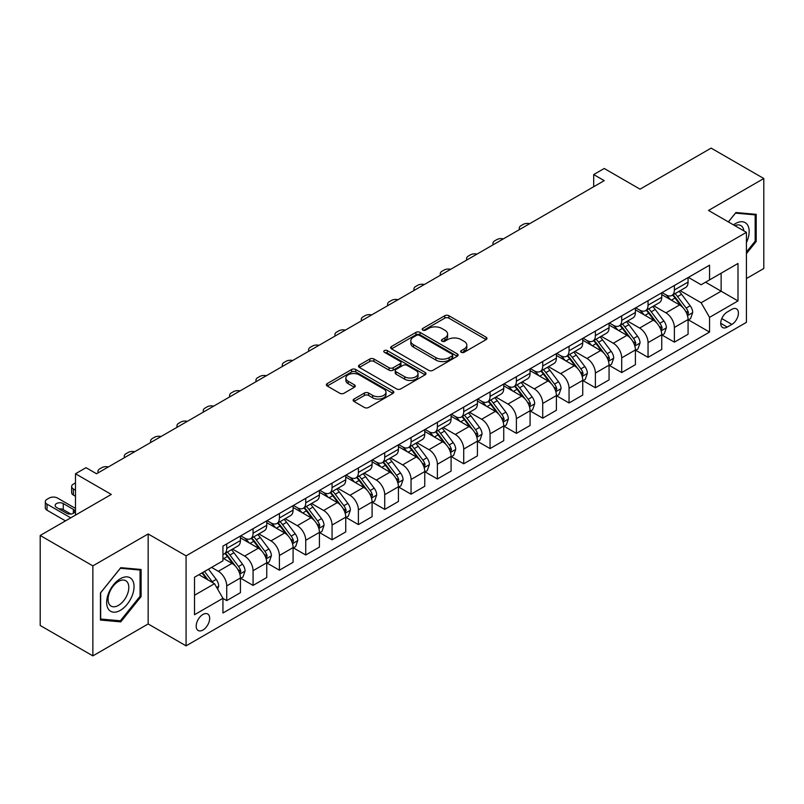 <?xml version="1.0" encoding="UTF-8"?>
<svg xmlns="http://www.w3.org/2000/svg" width="804" height="804" viewBox="0 0 804 804"><rect width="100%" height="100%" fill="white"/><g stroke="black" fill="none" stroke-linecap="round" stroke-linejoin="round"><path stroke-width="1.21" d="M461.255 352.293A2.05 1.186 0 0 0 464.149 352.293L486.118 339.61A2.925 1.688 0 0 0 486.973 338.414A2.925 1.688 0 0 0 486.118 337.218L448.903 315.731A2.925 1.688 0 0 0 444.763 315.731L422.793 328.414A2.05 1.186 0 0 0 422.19 329.248A2.05 1.186 0 0 0 422.793 330.092A2.05 1.186 0 0 0 425.688 330.092L428.532 328.444A9.357 5.407 0 0 1 441.768 328.444L444.863 330.233A9.357 5.407 0 0 1 447.607 334.052A9.357 5.407 0 0 1 444.863 337.881L442.019 339.519A2.05 1.186 0 0 0 441.426 340.353A2.05 1.186 0 0 0 442.019 341.187A2.05 1.186 0 0 0 444.913 341.187L447.758 339.549A9.357 5.407 0 0 1 460.993 339.549L464.099 341.338A9.357 5.407 0 0 1 466.833 345.157A9.357 5.407 0 0 1 464.099 348.976L461.255 350.624A2.05 1.186 0 0 0 460.652 351.459A2.05 1.186 0 0 0 461.255 352.293L461.255 350.624M202.93 630.034A9.537 5.507 120 0 0 209.161 621.643A9.537 5.507 120 0 0 207.693 613.995A9.537 5.507 120 0 0 202.93 614.467A9.537 5.507 120 0 0 196.699 622.869A9.537 5.507 120 0 0 198.166 630.507A9.537 5.507 120 0 0 202.93 630.034M353.991 399.055A2.925 1.688 0 0 0 353.137 400.251A2.925 1.688 0 0 0 353.991 401.447L364.433 407.477A2.925 1.688 0 0 0 368.564 407.477L392.965 393.387A2.925 1.688 0 0 0 393.819 392.191A2.925 1.688 0 0 0 392.965 391.005L355.75 369.508A2.925 1.688 0 0 0 351.609 369.508L327.218 383.598A2.925 1.688 0 0 0 326.354 384.794A2.925 1.688 0 0 0 327.218 385.99L339.831 393.267A2.925 1.688 0 0 0 343.961 393.267L354.403 387.237A2.925 1.688 0 0 0 355.257 386.051A2.925 1.688 0 0 0 354.403 384.855L348.152 381.237A7.819 4.512 0 0 1 345.861 378.051A7.819 4.512 0 0 1 350.685 373.88A7.819 4.512 0 0 1 359.207 374.855L383.709 389.005A7.819 4.512 0 0 1 386 392.191A7.819 4.512 0 0 1 381.176 396.362A7.819 4.512 0 0 1 372.654 395.387L368.564 393.025A2.925 1.688 0 0 0 364.433 393.025L353.991 399.055L353.991 401.447L364.433 395.457L364.433 393.025M746.424 278.556L763.8 268.526L763.8 178.518L711.138 148.117L640.044 189.161L604.226 168.488L593.694 174.568L604.226 180.649L96.55 473.757L86.018 467.677L75.486 473.757L75.486 515.103M92.862 565.885L92.862 655.883L148.157 623.954L148.157 533.956L92.862 565.885L40.2 535.474L111.294 494.43L75.486 473.757M148.157 533.956L186.076 555.845L746.424 232.336L746.424 322.344L186.076 645.853L186.076 555.845M763.8 178.518L708.505 210.447L746.424 232.336M428.743 370.353A2.925 1.688 0 0 0 432.874 370.353L457.275 356.262A2.925 1.688 0 0 0 458.129 355.066A2.925 1.688 0 0 0 457.275 353.871L420.05 332.384A2.925 1.688 0 0 0 415.919 332.384L391.518 346.474A2.925 1.688 0 0 0 390.664 347.67A2.925 1.688 0 0 0 391.518 348.856L428.743 370.353M385.206 352.735A2.05 1.186 0 0 1 387.277 353.026L387.277 350.594L425.115 372.433A2.925 1.688 0 0 1 425.979 373.629A2.925 1.688 0 0 1 425.115 374.825L400.724 388.915A2.925 1.688 0 0 1 396.583 388.915L359.368 367.428L369.81 361.438L369.81 359.006L359.368 365.036A2.925 1.688 0 0 0 358.514 366.232A2.925 1.688 0 0 0 359.368 367.428L359.368 365.036M369.81 361.438A2.925 1.688 0 0 1 373.94 361.438L373.94 359.006A2.925 1.688 0 0 0 369.81 359.006M373.94 359.006L389.035 367.719A2.925 1.688 0 0 0 393.176 367.719L400.101 363.72A2.925 1.688 0 0 0 400.955 362.524A2.925 1.688 0 0 0 400.101 361.338L384.382 352.263A2.05 1.186 0 0 1 383.789 351.428A2.05 1.186 0 0 1 385.046 350.333A2.05 1.186 0 0 1 387.277 350.594M92.862 655.883L40.2 625.482L40.2 535.474M731.881 309.329L727.248 312.002A9.236 5.337 120 0 0 721.218 320.143A9.236 5.337 120 0 0 722.635 327.54A9.236 5.337 120 0 0 727.248 327.087L731.881 324.404A9.236 5.337 120 0 0 737.921 316.263A9.236 5.337 120 0 0 736.504 308.867A9.236 5.337 120 0 0 731.881 309.329M688.385 277.4L701.128 284.757L709.56 279.892L709.56 265.179L222.939 546.117L222.939 560.84L194.508 577.252L194.508 614.718L222.939 598.297L222.939 613.01L709.56 332.072L709.56 317.349L701.128 302.756L680.184 290.666M709.56 279.892L737.992 263.471L737.992 300.937L709.56 317.349M148.157 623.954L186.076 645.853M593.694 174.568L593.694 186.729M705.55 282.204L721.138 291.209L721.138 273.199L737.992 263.471M701.128 302.756L721.138 291.209L737.992 300.937M194.508 595.251L214.517 583.704L198.93 574.699M222.939 598.417L226.738 600.608L226.738 585.895A11.919 6.884 -120 0 0 218.306 571.292L211.563 567.403M226.738 600.608L240.426 592.699L240.426 577.986A11.919 6.884 -120 0 0 232.004 563.393L222.939 558.157M240.748 578.287L253.069 585.402L253.069 570.689A11.919 6.884 -120 0 0 244.637 556.097L232.547 549.112M253.069 585.402L266.757 577.503L266.757 562.78A11.919 6.884 -120 0 0 258.335 548.187L240.426 537.846M267.079 563.091L279.4 570.197L279.4 555.484A11.919 6.884 -120 0 0 270.968 540.891L258.878 533.906M279.4 570.197L293.088 562.297L293.088 547.584A11.919 6.884 -120 0 0 284.666 532.982L266.757 522.65M293.41 547.886L305.731 555.001L305.731 540.278A11.919 6.884 -120 0 0 297.309 525.685L285.209 518.701M305.731 555.001L319.419 547.092L319.419 532.379A11.919 6.884 -120 0 0 310.997 517.786L293.088 507.445M319.741 532.68L332.062 539.796L332.062 525.082A11.919 6.884 -120 0 0 323.64 510.49L311.54 503.505M332.062 539.796L345.75 531.896L345.75 517.173A11.919 6.884 -120 0 0 337.328 502.58L319.419 492.239M346.072 517.474L358.393 524.59L358.393 509.877A11.919 6.884 -120 0 0 349.971 495.284L337.871 488.299M358.393 524.59L372.091 516.691L372.091 501.967A11.919 6.884 -120 0 0 363.659 487.375L345.75 477.043M372.403 502.279L384.724 509.394L384.724 494.671A11.919 6.884 -120 0 0 376.302 480.078L364.202 473.094M384.724 509.394L398.422 501.485L398.422 486.772A11.919 6.884 -120 0 0 389.99 472.179L372.091 461.838M398.734 487.073L411.055 494.189L411.055 479.475A11.919 6.884 -120 0 0 402.633 464.883L390.533 457.888M411.055 494.189L424.753 486.279L424.753 471.566A11.919 6.884 -120 0 0 416.321 456.973L398.422 446.632M425.065 471.868L437.386 478.983L437.386 464.27A11.919 6.884 -120 0 0 428.964 449.677L416.864 442.692M437.386 478.983L451.084 471.084L451.084 456.36A11.919 6.884 -120 0 0 442.652 441.768L424.753 431.436M451.396 456.672L463.717 463.787L463.717 449.064A11.919 6.884 -120 0 0 455.295 434.472L443.195 427.487M463.717 463.787L477.415 455.878L477.415 441.165A11.919 6.884 -120 0 0 468.993 426.572L451.084 416.231M477.727 441.466L490.058 448.582L490.058 433.869A11.919 6.884 -120 0 0 481.626 419.266L469.526 412.281M490.058 448.582L503.746 440.672L503.746 425.959A11.919 6.884 -120 0 0 495.324 411.367L477.415 401.025M504.058 426.261L516.389 433.376L516.389 418.663A11.919 6.884 -120 0 0 507.957 404.07L495.857 397.086M516.389 433.376L530.077 425.477L530.077 410.754A11.919 6.884 -120 0 0 521.655 396.161L503.746 385.83M530.399 411.065L542.72 418.18L542.72 403.457A11.919 6.884 -120 0 0 534.288 388.865L522.188 381.88M542.72 418.18L556.408 410.271L556.408 395.558A11.919 6.884 -120 0 0 547.986 380.955L530.077 370.624M556.73 395.859L569.051 402.975L569.051 388.262A11.919 6.884 -120 0 0 560.619 373.659L548.529 366.674M569.051 402.975L582.739 395.065L582.739 380.352A11.919 6.884 -120 0 0 574.317 365.76L556.408 355.418M583.061 380.654L595.382 387.769L595.382 373.056A11.919 6.884 -120 0 0 586.95 358.463L574.86 351.479M595.382 387.769L609.07 379.87L609.07 365.147A11.919 6.884 -120 0 0 600.648 350.554L582.739 340.213M609.392 365.458L621.713 372.564L621.713 357.85A11.919 6.884 -120 0 0 613.291 343.258L601.191 336.273M621.713 372.564L635.401 364.664L635.401 349.951A11.919 6.884 -120 0 0 626.979 335.348L609.07 325.017M635.723 350.253L648.044 357.368L648.044 342.645A11.919 6.884 -120 0 0 639.622 328.052L627.522 321.067M648.044 357.368L661.742 349.459L661.742 334.745A11.919 6.884 -120 0 0 653.31 320.153L635.401 309.811M662.054 335.047L674.375 342.162L674.375 327.449A11.919 6.884 -120 0 0 665.953 312.856L653.853 305.872M674.375 342.162L688.073 334.253L688.073 319.54A11.919 6.884 -120 0 0 679.641 304.947L661.742 294.606M662.054 292.606L665.953 294.857A11.919 6.884 -120 0 0 671.913 295.44A11.919 6.884 -120 0 0 674.375 289.983L674.375 285.49M635.723 307.801L639.622 310.053A11.919 6.884 -120 0 0 645.582 310.645A11.919 6.884 -120 0 0 648.044 305.188L648.044 300.686M609.392 323.007L613.291 325.258A11.919 6.884 -120 0 0 619.241 325.851A11.919 6.884 -120 0 0 621.713 320.394L621.713 315.892M583.061 338.213L586.95 340.464A11.919 6.884 -120 0 0 592.91 341.047A11.919 6.884 -120 0 0 595.382 335.6L595.382 331.097M556.73 353.408L560.619 355.659A11.919 6.884 -120 0 0 566.579 356.252A11.919 6.884 -120 0 0 569.051 350.795L569.051 346.293M530.399 368.614L534.288 370.865A11.919 6.884 -120 0 0 540.248 371.458A11.919 6.884 -120 0 0 542.72 366.001L542.72 361.498M504.058 383.82L507.957 386.071A11.919 6.884 -120 0 0 513.917 386.654A11.919 6.884 -120 0 0 516.389 381.207L516.389 376.704M477.727 399.015L481.626 401.266A11.919 6.884 -120 0 0 487.586 401.859A11.919 6.884 -120 0 0 490.058 396.402L490.058 391.91M451.396 414.221L455.295 416.472A11.919 6.884 -120 0 0 461.255 417.065A11.919 6.884 -120 0 0 463.717 411.608L463.717 407.105M425.065 429.426L428.964 431.678A11.919 6.884 -120 0 0 434.924 432.261A11.919 6.884 -120 0 0 437.386 426.813L437.386 422.311M398.734 444.632L402.633 446.873A11.919 6.884 -120 0 0 408.593 447.466A11.919 6.884 -120 0 0 411.055 442.009L411.055 437.517M372.403 459.828L376.302 462.079A11.919 6.884 -120 0 0 382.262 462.672A11.919 6.884 -120 0 0 384.724 457.215L384.724 452.712M346.072 475.033L349.971 477.285A11.919 6.884 -120 0 0 355.931 477.877A11.919 6.884 -120 0 0 358.393 472.42L358.393 467.918M319.741 490.239L323.64 492.49A11.919 6.884 -120 0 0 329.59 493.073A11.919 6.884 -120 0 0 332.062 487.616L332.062 483.124M293.41 505.435L297.309 507.686A11.919 6.884 -120 0 0 303.259 508.279A11.919 6.884 -120 0 0 305.731 502.822L305.731 498.319M267.079 520.64L270.968 522.891A11.919 6.884 -120 0 0 276.928 523.484A11.919 6.884 -120 0 0 279.4 518.027L279.4 513.525M240.748 535.846L244.637 538.097A11.919 6.884 -120 0 0 250.597 538.68A11.919 6.884 -120 0 0 253.069 533.233L253.069 528.731M688.385 319.841L709.56 332.072M671.913 295.44L685.601 287.541A11.919 6.884 -120 0 0 688.073 282.083L688.073 277.581M645.582 310.645L659.27 302.736A11.919 6.884 -120 0 0 661.742 297.289L661.742 292.787M619.241 325.851L632.939 317.942A11.919 6.884 -120 0 0 635.401 312.485L635.401 307.982M592.91 341.047L606.608 333.147A11.919 6.884 -120 0 0 609.07 327.69L609.07 323.188M566.579 356.252L580.277 348.343A11.919 6.884 -120 0 0 582.739 342.896L582.739 338.394M540.248 371.458L553.946 363.549A11.919 6.884 -120 0 0 556.408 358.092L556.408 353.599M513.917 386.654L527.615 378.754A11.919 6.884 -120 0 0 530.077 373.297L530.077 368.795M487.586 401.859L501.274 393.96A11.919 6.884 -120 0 0 503.746 388.503L503.746 384M461.255 417.065L474.943 409.156A11.919 6.884 -120 0 0 477.415 403.698L477.415 399.206M434.924 432.261L448.612 424.361A11.919 6.884 -120 0 0 451.084 418.904L451.084 414.402M408.593 447.466L422.281 439.567A11.919 6.884 -120 0 0 424.753 434.11L424.753 429.607M382.262 462.672L395.95 454.762A11.919 6.884 -120 0 0 398.422 449.305L398.422 444.813M355.931 477.877L369.619 469.968A11.919 6.884 -120 0 0 372.091 464.511L372.091 460.009M329.59 493.073L343.288 485.174A11.919 6.884 -120 0 0 345.75 479.717L345.75 475.214M303.259 508.279L316.957 500.369A11.919 6.884 -120 0 0 319.419 494.922L319.419 490.42M276.928 523.484L290.626 515.575A11.919 6.884 -120 0 0 293.088 510.118L293.088 505.615M250.597 538.68L264.295 530.781A11.919 6.884 -120 0 0 266.757 525.324L266.757 520.821M222.939 554.368A11.919 6.884 -120 0 0 224.266 553.886L237.964 545.976A11.919 6.884 -120 0 0 240.426 540.529L240.426 536.027M224.266 553.886A11.919 6.884 -120 0 0 226.738 548.428L226.738 543.926M214.517 583.704L222.939 598.297M746.424 253.642L756.212 241.451L756.212 214.346L735.891 212.527L728.354 221.904M100.45 620.055L120.771 621.874L141.102 596.588L141.102 569.483L120.771 567.664L100.45 592.95L100.45 620.055M755.167 240.848L756.212 241.451M140.047 595.975L141.102 596.588M118.63 620.638L120.771 621.874M462.069 352.584L464.099 351.408A9.357 5.407 0 0 0 466.833 347.589L466.833 345.157M447.607 334.052L447.607 336.494A9.357 5.407 0 0 1 444.863 340.313L442.843 341.479M486.078 339.63L448.903 318.163A2.925 1.688 0 0 0 444.763 318.163L423.607 330.374M457.235 356.283L420.05 334.816A2.925 1.688 0 0 0 415.919 334.816L391.558 348.886M452.099 355.901A2.05 1.186 0 0 0 452.702 355.066A2.05 1.186 0 0 0 452.099 354.232L419.437 335.368A2.05 1.186 0 0 0 416.542 335.368L413.537 337.097A9.357 5.407 0 0 0 410.804 340.916A9.357 5.407 0 0 0 413.537 344.745L435.868 357.629A9.357 5.407 0 0 0 449.104 357.629L452.099 355.901L452.099 358.333A2.05 1.186 0 0 0 452.702 357.499L452.702 355.066M410.804 340.916L410.804 343.358A9.357 5.407 0 0 0 413.537 347.177L413.537 344.745M452.099 358.333L449.104 360.071A9.357 5.407 0 0 1 435.868 360.071L413.537 347.177M373.94 361.438L389.035 370.152A2.925 1.688 0 0 0 393.176 370.152L400.101 366.152A2.925 1.688 0 0 0 400.955 364.966L400.955 362.524M387.277 353.026L425.085 374.845M404.703 376.764A7.819 4.512 0 0 0 413.226 377.739A7.819 4.512 0 0 0 418.05 373.569A7.819 4.512 0 0 0 415.758 370.383L407.136 365.398A2.925 1.688 0 0 0 402.995 365.398L396.07 369.398A2.925 1.688 0 0 0 395.216 370.584A2.925 1.688 0 0 0 396.07 371.78L404.703 376.764L404.703 379.197A7.819 4.512 0 0 0 413.226 380.171A7.819 4.512 0 0 0 418.05 376.001L418.05 373.569M395.216 370.584L395.216 373.016A2.925 1.688 0 0 0 396.07 374.212L396.07 371.78M404.703 379.197L396.07 374.212M386 392.191L386 394.623A7.819 4.512 0 0 1 381.176 398.794A7.819 4.512 0 0 1 372.654 397.819L368.564 395.457A2.925 1.688 0 0 0 364.433 395.457M345.861 378.051L345.861 380.483A7.819 4.512 0 0 0 348.152 383.669L348.152 381.237M354.363 387.267L348.152 383.669M392.925 393.407L355.75 371.94A2.925 1.688 0 0 0 351.609 371.94L327.248 386.01M688.073 320.032L690.596 318.565L692.706 312.485A7.899 4.563 -120 0 0 690.184 305.761L681.581 294.274A22.793 13.155 -120 0 0 679.089 291.299M670.526 299.681A22.793 13.155 -120 0 0 665.863 294.807M687.35 315.188L688.445 312.826A7.899 4.563 -120 0 0 686.184 308.073L677.571 296.586A22.793 13.155 -120 0 0 675.089 293.611M672.968 294.827A18.914 10.924 60 0 1 676.074 298.364L683.36 308.083M672.556 295.068A22.793 13.155 60 0 1 675.048 298.043L680.767 305.681M529.665 223.703A5.96 3.437 0 0 0 523.123 224.437L521.022 225.653A5.96 3.437 0 0 0 519.273 228.085A5.96 3.437 0 0 0 519.746 229.421M661.742 335.228L664.265 333.771L666.375 327.69A7.899 4.563 -120 0 0 663.853 320.967L655.24 309.48A22.793 13.155 -120 0 0 652.758 306.495M644.195 314.887A22.793 13.155 -120 0 0 639.532 310.002M661.019 330.394L662.114 328.022A7.899 4.563 -120 0 0 659.853 323.278L651.24 311.791A22.793 13.155 -120 0 0 648.758 308.806M646.637 310.032A18.914 10.924 60 0 1 649.743 313.56L657.029 323.288M646.225 310.274A22.793 13.155 60 0 1 648.717 313.248L654.436 320.886M503.334 238.899A5.96 3.437 0 0 0 496.792 239.632L494.691 240.848A5.96 3.437 0 0 0 492.942 243.29A5.96 3.437 0 0 0 493.415 244.627M635.401 350.433L637.934 348.976L640.034 342.896A7.899 4.563 -120 0 0 637.522 336.172L628.909 324.675A22.793 13.155 -120 0 0 626.427 321.7M617.864 330.092A22.793 13.155 -120 0 0 613.201 325.208M634.688 345.599L635.773 343.228A7.899 4.563 -120 0 0 633.522 338.484L624.909 326.987A22.793 13.155 -120 0 0 622.427 324.012M620.306 325.238A18.914 10.924 60 0 1 623.412 328.766L630.688 338.494M619.894 325.469A22.793 13.155 60 0 1 622.386 328.454L628.105 336.092M477.003 254.104A5.96 3.437 0 0 0 470.461 254.838L468.36 256.054A5.96 3.437 0 0 0 466.611 258.486A5.96 3.437 0 0 0 467.084 259.833M609.07 365.639L611.603 364.172L613.703 358.092A7.899 4.563 -120 0 0 611.191 351.368L602.578 339.881A22.793 13.155 -120 0 0 600.096 336.906M591.533 345.288A22.793 13.155 -120 0 0 586.87 340.414M608.357 360.805L609.442 358.433A7.899 4.563 -120 0 0 607.181 353.68L598.578 342.192A22.793 13.155 -120 0 0 596.096 339.218M593.975 340.444A18.914 10.924 60 0 1 597.081 343.971L604.357 353.69M593.563 340.675A22.793 13.155 60 0 1 596.055 343.65L601.774 351.288M450.672 269.31A5.96 3.437 0 0 0 444.13 270.043L442.029 271.26A5.96 3.437 0 0 0 440.28 273.692A5.96 3.437 0 0 0 440.753 275.028M582.739 380.835L585.272 379.377L587.372 373.297A7.899 4.563 -120 0 0 584.86 366.574L576.247 355.087A22.793 13.155 -120 0 0 573.765 352.112M565.202 360.493A22.793 13.155 -120 0 0 560.539 355.609M582.026 376.001L583.111 373.639A7.899 4.563 -120 0 0 580.85 368.885L572.247 357.398A22.793 13.155 -120 0 0 569.765 354.413M567.634 355.639A18.914 10.924 60 0 1 570.739 359.177L578.026 368.895M567.232 355.881A22.793 13.155 60 0 1 569.714 358.855L575.443 366.493M424.341 284.505A5.96 3.437 0 0 0 417.799 285.249L415.688 286.465A5.96 3.437 0 0 0 413.949 288.897A5.96 3.437 0 0 0 414.422 290.234M746.424 242.557A19.366 11.176 120 0 0 747.328 224.638A19.366 11.176 120 0 0 733.499 224.879M743.831 230.848A14.663 8.462 120 0 0 742.524 227.12A14.663 8.462 120 0 0 740.876 225.592A14.663 8.462 120 0 0 734.846 225.653M735.429 213.11L755.167 214.889L755.167 241.15L746.424 252.024M753.861 214.135L755.167 214.889M728.394 221.934L735.469 213.13M120.359 578.719A19.366 11.176 120 0 0 106.661 602.427A19.366 11.176 120 0 0 120.359 610.336A19.366 11.176 120 0 0 134.047 586.619A19.366 11.176 120 0 0 120.359 578.719M118.429 581.443A14.663 8.462 120 0 0 108.852 594.367A14.663 8.462 120 0 0 111.103 606.115A14.663 8.462 120 0 0 118.429 605.392A14.663 8.462 120 0 0 128.017 592.468A14.663 8.462 120 0 0 125.766 580.719A14.663 8.462 120 0 0 118.429 581.443M140.047 596.287L120.359 620.788L100.661 619.03L100.661 592.769L120.359 568.267L140.047 570.026L140.047 596.287M138.74 569.272L140.047 570.026M556.408 396.04L558.941 394.583L561.041 388.503A7.899 4.563 -120 0 0 558.529 381.779L549.916 370.292A22.793 13.155 -120 0 0 547.434 367.307M538.871 375.699A22.793 13.155 -120 0 0 534.208 370.815M555.695 391.206L556.78 388.834A7.899 4.563 -120 0 0 554.519 384.091L545.916 372.594A22.793 13.155 -120 0 0 543.424 369.619M541.303 370.845A18.914 10.924 60 0 1 544.409 374.373L551.695 384.101M540.901 371.076A22.793 13.155 60 0 1 543.383 374.061L549.112 381.699M398 299.711A5.96 3.437 0 0 0 391.468 300.445L389.357 301.661A5.96 3.437 0 0 0 387.618 304.093A5.96 3.437 0 0 0 388.091 305.44M530.077 411.246L532.61 409.789L534.71 403.698A7.899 4.563 -120 0 0 532.188 396.975L523.585 385.488A22.793 13.155 -120 0 0 521.103 382.513M512.54 390.905A22.793 13.155 -120 0 0 507.877 386.02M529.364 406.412L530.449 404.04A7.899 4.563 -120 0 0 528.188 399.286L519.585 387.799A22.793 13.155 -120 0 0 517.093 384.825M514.972 386.051A18.914 10.924 60 0 1 518.077 389.578L525.364 399.297M514.57 386.282A22.793 13.155 60 0 1 517.052 389.257L522.781 396.895M371.669 314.917A5.96 3.437 0 0 0 365.137 315.65L363.026 316.866A5.96 3.437 0 0 0 361.287 319.299A5.96 3.437 0 0 0 361.76 320.645M503.746 426.442L506.279 424.984L508.379 418.904A7.899 4.563 -120 0 0 505.857 412.181L497.254 400.693A22.793 13.155 -120 0 0 494.761 397.719M486.209 406.1A22.793 13.155 -120 0 0 481.536 401.216M503.023 421.608L504.118 419.246A7.899 4.563 -120 0 0 501.857 414.492L493.254 403.005A22.793 13.155 -120 0 0 490.762 400.03M488.641 401.246A18.914 10.924 60 0 1 491.746 404.784L499.033 414.502M488.239 401.487A22.793 13.155 60 0 1 490.721 404.462L496.45 412.1M345.338 330.122A5.96 3.437 0 0 0 338.806 330.856L336.695 332.072A5.96 3.437 0 0 0 334.956 334.504A5.96 3.437 0 0 0 335.429 335.841M477.415 441.647L479.938 440.19L482.048 434.11A7.899 4.563 -120 0 0 479.526 427.386L470.923 415.899A22.793 13.155 -120 0 0 468.43 412.914M459.878 421.306A22.793 13.155 -120 0 0 455.205 416.422M476.692 436.813L477.787 434.441A7.899 4.563 -120 0 0 475.526 429.698L466.923 418.211A22.793 13.155 -120 0 0 464.431 415.226M462.31 416.452A18.914 10.924 60 0 1 465.415 419.979L472.702 429.708M461.908 416.683A22.793 13.155 60 0 1 464.39 419.668L470.109 427.306M319.007 345.318A5.96 3.437 0 0 0 312.475 346.052L310.364 347.268A5.96 3.437 0 0 0 308.615 349.7A5.96 3.437 0 0 0 309.088 351.046M451.084 456.853L453.607 455.396L455.717 449.305A7.899 4.563 -120 0 0 453.195 442.592L444.592 431.095A22.793 13.155 -120 0 0 442.099 428.12M433.547 436.512A22.793 13.155 -120 0 0 428.874 431.627M450.361 452.019L451.456 449.647A7.899 4.563 -120 0 0 449.195 444.903L440.592 433.406A22.793 13.155 -120 0 0 438.1 430.431M435.979 431.658A18.914 10.924 60 0 1 439.084 435.185L446.371 444.913M435.577 431.889A22.793 13.155 60 0 1 438.059 434.863L443.778 442.512M292.676 360.524A5.96 3.437 0 0 0 286.144 361.257L284.033 362.473A5.96 3.437 0 0 0 282.284 364.905A5.96 3.437 0 0 0 282.757 366.252M424.753 472.059L427.276 470.591L429.386 464.511A7.899 4.563 -120 0 0 426.864 457.788L418.261 446.3A22.793 13.155 -120 0 0 415.768 443.326M407.206 451.707A22.793 13.155 -120 0 0 402.543 446.823M424.03 467.214L425.125 464.853A7.899 4.563 -120 0 0 422.864 460.099L414.251 448.612A22.793 13.155 -120 0 0 411.769 445.637M409.648 446.853A18.914 10.924 60 0 1 412.753 450.391L420.04 460.109M409.236 447.094A22.793 13.155 60 0 1 411.728 450.069L417.447 457.707M266.345 375.729A5.96 3.437 0 0 0 259.813 376.463L257.702 377.679A5.96 3.437 0 0 0 255.953 380.111A5.96 3.437 0 0 0 256.426 381.448M398.422 487.254L400.945 485.797L403.055 479.717A7.899 4.563 -120 0 0 400.533 472.993L391.93 461.506A22.793 13.155 -120 0 0 389.437 458.521M380.875 466.913A22.793 13.155 -120 0 0 376.212 462.029M397.699 482.42L398.794 480.048A7.899 4.563 -120 0 0 396.533 475.305L387.92 463.818A22.793 13.155 -120 0 0 385.438 460.833M383.317 462.059A18.914 10.924 60 0 1 386.422 465.586L393.709 475.315M382.905 462.3A22.793 13.155 60 0 1 385.397 465.275L391.116 472.913M240.014 390.925A5.96 3.437 0 0 0 233.472 391.659L231.371 392.875A5.96 3.437 0 0 0 229.622 395.307A5.96 3.437 0 0 0 230.095 396.653M372.091 502.46L374.614 501.003L376.724 494.922A7.899 4.563 -120 0 0 374.202 488.199L365.599 476.702A22.793 13.155 -120 0 0 363.106 473.727M354.544 482.119A22.793 13.155 -120 0 0 349.881 477.234M371.368 497.626L372.463 495.254A7.899 4.563 -120 0 0 370.202 490.51L361.589 479.013A22.793 13.155 -120 0 0 359.107 476.038M356.986 477.264A18.914 10.924 60 0 1 360.091 480.792L367.378 490.52M356.574 477.496A22.793 13.155 60 0 1 359.066 480.48L364.785 488.118M213.683 406.131A5.96 3.437 0 0 0 207.141 406.864L205.04 408.08A5.96 3.437 0 0 0 203.291 410.512A5.96 3.437 0 0 0 203.764 411.859M345.75 517.665L348.283 516.198L350.393 510.118A7.899 4.563 -120 0 0 347.871 503.394L339.258 491.907A22.793 13.155 -120 0 0 336.775 488.932M328.213 497.314A22.793 13.155 -120 0 0 323.55 492.44M345.037 512.821L346.122 510.46A7.899 4.563 -120 0 0 343.871 505.706L335.258 494.219A22.793 13.155 -120 0 0 332.776 491.244M330.655 492.47A18.914 10.924 60 0 1 333.76 495.998L341.037 505.716M330.243 492.701A22.793 13.155 60 0 1 332.735 495.676L338.454 503.314M187.352 421.336A5.96 3.437 0 0 0 180.81 422.07L178.709 423.286A5.96 3.437 0 0 0 176.96 425.718A5.96 3.437 0 0 0 177.433 427.055M319.419 532.861L321.952 531.404L324.052 525.324A7.899 4.563 -120 0 0 321.54 518.6L312.927 507.113A22.793 13.155 -120 0 0 310.444 504.128M301.882 512.52A22.793 13.155 -120 0 0 297.219 507.636M318.706 528.027L319.791 525.655A7.899 4.563 -120 0 0 317.54 520.912L308.927 509.424A22.793 13.155 -120 0 0 306.445 506.44M304.324 507.666A18.914 10.924 60 0 1 307.429 511.193L314.706 520.922M303.912 507.907A22.793 13.155 60 0 1 306.404 510.882L312.123 518.52M161.021 436.532A5.96 3.437 0 0 0 154.479 437.265L152.378 438.492A5.96 3.437 0 0 0 150.629 440.924A5.96 3.437 0 0 0 151.102 442.26M293.088 548.067L295.621 546.609L297.721 540.529A7.899 4.563 -120 0 0 295.209 533.806L286.596 522.309A22.793 13.155 -120 0 0 284.113 519.334M275.551 527.726A22.793 13.155 -120 0 0 270.888 522.841M292.375 543.233L293.46 540.861A7.899 4.563 -120 0 0 291.199 536.117L282.596 524.62A22.793 13.155 -120 0 0 280.114 521.645M277.993 522.871A18.914 10.924 60 0 1 281.098 526.399L288.375 536.127M277.581 523.102A22.793 13.155 60 0 1 280.063 526.087L285.792 533.725M134.69 451.737A5.96 3.437 0 0 0 128.148 452.471L126.037 453.687A5.96 3.437 0 0 0 124.298 456.119A5.96 3.437 0 0 0 124.771 457.466M266.757 563.272L269.29 561.805L271.39 555.725A7.899 4.563 -120 0 0 268.878 549.001L260.265 537.514A22.793 13.155 -120 0 0 257.782 534.539M249.22 542.931A22.793 13.155 -120 0 0 244.557 538.047M266.044 558.438L267.129 556.066A7.899 4.563 -120 0 0 264.868 551.313L256.265 539.826A22.793 13.155 -120 0 0 253.773 536.851M251.652 538.077A18.914 10.924 60 0 1 254.757 541.605L262.044 551.323M251.25 538.308A22.793 13.155 60 0 1 253.732 541.283L259.461 548.921M108.359 466.943A5.96 3.437 0 0 0 101.817 467.677L99.706 468.893A5.96 3.437 0 0 0 97.967 471.325A5.96 3.437 0 0 0 98.44 472.662M240.426 578.468L242.959 577.011L245.059 570.93A7.899 4.563 -120 0 0 242.547 564.207L233.934 552.72A22.793 13.155 -120 0 0 231.451 549.745M75.486 490.179L73.375 488.963L73.375 495.043A5.96 3.437 180 0 1 71.636 492.611L71.636 486.531A5.96 3.437 0 0 0 73.375 488.963M75.486 496.259L73.375 495.043M239.713 573.634L240.798 571.272A7.899 4.563 -120 0 0 238.537 566.519L229.934 555.031A22.793 13.155 -120 0 0 227.442 552.046M225.321 553.273A18.914 10.924 60 0 1 228.426 556.81L235.713 566.529M224.919 553.514A22.793 13.155 60 0 1 227.401 556.489L233.13 564.127M75.486 482.882L73.375 484.098A5.96 3.437 0 0 0 71.636 486.531M217.673 589.171L218.728 586.136A7.899 4.563 -120 0 0 216.206 579.413L208.527 569.162M70.742 517.846L47.044 504.158A5.96 3.437 0 0 1 45.305 501.726A5.96 3.437 0 0 1 47.044 499.294L49.155 498.078A5.96 3.437 0 0 1 57.576 498.078L75.486 508.419M65.476 520.881L47.044 510.238A5.96 3.437 180 0 1 45.305 507.806L45.305 501.726M70.903 514.037L63.265 509.635A4.764 2.754 0 0 0 59.004 508.882M212.929 582.779A7.899 4.563 -120 0 0 212.206 581.724L204.528 571.473M202.548 572.609L208.065 579.975M201.995 572.93L206.678 579.171M56.521 507.445L66.642 513.284A4.764 2.754 0 0 0 71.827 513.877A4.764 2.754 0 0 0 74.772 511.334A4.764 2.754 0 0 0 73.375 509.394L63.265 503.555A4.764 2.754 0 0 0 58.069 502.952A4.764 2.754 0 0 0 55.134 505.495A4.764 2.754 0 0 0 56.521 507.445M218.306 571.292L232.004 563.393M244.637 556.097L258.335 548.187M270.968 540.891L284.666 532.982M297.309 525.685L310.997 517.786M323.64 510.49L337.328 502.58M349.971 495.284L363.659 487.375M376.302 480.078L389.99 472.179M402.633 464.883L416.321 456.973M428.964 449.677L442.652 441.768M455.295 434.472L468.993 426.572M481.626 419.266L495.324 411.367M507.957 404.07L521.655 396.161M534.288 388.865L547.986 380.955M560.619 373.659L574.317 365.76M586.95 358.463L600.648 350.554M613.291 343.258L626.979 335.348M639.622 328.052L653.31 320.153M665.953 312.856L679.641 304.947M674.375 289.983L688.073 282.083M674.375 327.449L688.073 319.54M648.044 342.645L661.742 334.745M648.044 305.188L661.742 297.289M621.713 357.85L635.401 349.951M621.713 320.394L635.401 312.485M595.382 373.056L609.07 365.147M595.382 335.6L609.07 327.69M569.051 388.262L582.739 380.352M569.051 350.795L582.739 342.896M542.72 403.457L556.408 395.558M542.72 366.001L556.408 358.092M516.389 418.663L530.077 410.754M516.389 381.207L530.077 373.297M490.058 433.869L503.746 425.959M490.058 396.402L503.746 388.503M463.717 449.064L477.415 441.165M463.717 411.608L477.415 403.698M437.386 464.27L451.084 456.36M437.386 426.813L451.084 418.904M411.055 479.475L424.753 471.566M411.055 442.009L424.753 434.11M384.724 494.671L398.422 486.772M384.724 457.215L398.422 449.305M358.393 509.877L372.091 501.967M358.393 472.42L372.091 464.511M332.062 525.082L345.75 517.173M332.062 487.616L345.75 479.717M305.731 540.278L319.419 532.379M305.731 502.822L319.419 494.922M279.4 555.484L293.088 547.584M279.4 518.027L293.088 510.118M253.069 570.689L266.757 562.78M253.069 533.233L266.757 525.324M226.738 585.895L240.426 577.986M226.738 548.428L240.426 540.529M721.781 318.575L731.881 324.404M720.726 323.308L727.248 327.087M464.099 351.408L464.099 348.976M442.019 341.187L442.019 339.519M444.863 340.313L444.863 337.881M422.793 330.092L422.793 328.414M444.763 318.163L444.763 315.731M448.903 318.163L448.903 315.731M486.118 339.61L486.118 337.218M391.518 348.856L391.518 346.474M415.919 334.816L415.919 332.384M420.05 334.816L420.05 332.384M457.275 356.262L457.275 353.871M435.868 360.071L435.868 357.629M449.104 360.071L449.104 357.629M389.035 370.152L389.035 367.719M393.176 370.152L393.176 367.719M400.101 366.152L400.101 363.72M425.115 374.825L425.115 372.433M368.564 395.457L368.564 393.025M372.654 397.819L372.654 395.387M354.403 387.237L354.403 384.855M327.218 385.99L327.218 383.598M351.609 371.94L351.609 369.508M355.75 371.94L355.75 369.508M392.965 393.387L392.965 391.005M687.48 315.63L692.656 312.635M677.571 296.586L681.581 294.274M671.37 300.173L675.048 298.043M686.184 308.073L690.184 305.761M685.561 311.158L688.445 312.826M661.149 330.826L666.315 327.841M651.24 311.791L655.24 309.48M645.039 315.369L648.717 313.248M659.853 323.278L663.853 320.967M659.22 326.364L662.114 328.022M634.818 346.032L639.984 343.047M624.909 326.987L628.909 324.675M618.708 330.575L622.386 328.454M633.522 338.484L637.522 336.172M632.889 341.559L635.773 343.228M608.487 361.237L613.653 358.252M598.578 342.192L602.578 339.881M592.367 345.78L596.055 343.65M607.181 353.68L611.191 351.368M606.558 356.765L609.442 358.433M582.156 376.433L587.322 373.448M572.247 357.398L576.247 355.087M566.036 360.976L569.714 358.855M580.85 368.885L584.86 366.574M580.227 371.971L583.111 373.639M555.825 391.638L560.991 388.654M545.916 372.594L549.916 370.292M539.705 376.182L543.383 374.061M554.519 384.091L558.529 381.779M553.896 387.166L556.78 388.834M529.484 406.844L534.66 403.859M519.585 387.799L523.585 385.488M513.374 391.387L517.052 389.257M528.188 399.286L532.188 396.975M527.565 402.372L530.449 404.04M503.153 422.04L508.329 419.055M493.254 403.005L497.254 400.693M487.043 406.583L490.721 404.462M501.857 414.492L505.857 412.181M501.234 417.577L504.118 419.246M476.822 437.245L481.998 434.26M466.923 418.211L470.923 415.899M460.712 421.788L464.39 419.668M475.526 429.698L479.526 427.386M474.903 432.783L477.787 434.441M450.491 452.451L455.667 449.466M440.592 433.406L444.592 431.095M434.381 436.994L438.059 434.863M449.195 444.903L453.195 442.592M448.572 447.979L451.456 449.647M424.16 467.647L429.336 464.662M414.251 448.612L418.261 446.3M408.05 452.19L411.728 450.069M422.864 460.099L426.864 457.788M422.241 463.184L425.125 464.853M397.829 482.852L403.005 479.867M387.92 463.818L391.93 461.506M381.719 467.395L385.397 465.275M396.533 475.305L400.533 472.993M395.91 478.39L398.794 480.048M371.498 498.058L376.664 495.073M361.589 479.013L365.599 476.702M355.388 482.601L359.066 480.48M370.202 490.51L374.202 488.199M369.569 493.586L372.463 495.254M345.167 513.264L350.333 510.269M335.258 494.219L339.258 491.907M329.057 497.807L332.735 495.676M343.871 505.706L347.871 503.394M343.238 508.791L346.122 510.46M318.836 528.459L324.002 525.474M308.927 509.424L312.927 507.113M302.726 513.002L306.404 510.882M317.54 520.912L321.54 518.6M316.907 523.997L319.791 525.655M292.505 543.665L297.671 540.68M282.596 524.62L286.596 522.309M276.385 528.208L280.063 526.087M291.199 536.117L295.209 533.806M290.576 539.193L293.46 540.861M266.174 558.87L271.34 555.886M256.265 539.826L260.265 537.514M250.054 543.414L253.732 541.283M264.868 551.313L268.878 549.001M264.245 554.398L267.129 556.066M239.833 574.066L245.009 571.081M229.934 555.031L233.934 552.72M223.723 558.609L227.401 556.489M238.537 566.519L242.547 564.207M237.914 569.604L240.798 571.272M47.044 504.158L47.044 510.238M216.678 587.443L218.678 586.287M212.206 581.724L216.206 579.413M63.265 509.635L63.265 503.555M73.375 513.284L73.375 509.394M519.273 228.085L519.273 229.693M492.942 243.29L492.942 244.898M466.611 258.486L466.611 260.104M440.28 273.692L440.28 275.31M413.949 288.897L413.949 290.505M387.618 304.093L387.618 305.711M361.287 319.299L361.287 320.917M334.956 334.504L334.956 336.112M308.615 349.7L308.615 351.318M282.284 364.905L282.284 366.523M255.953 380.111L255.953 381.719M229.622 395.307L229.622 396.925M203.291 410.512L203.291 412.13M176.96 425.718L176.96 427.326M150.629 440.924L150.629 442.532M124.298 456.119L124.298 457.737M97.967 471.325L97.967 472.943"/></g></svg>
